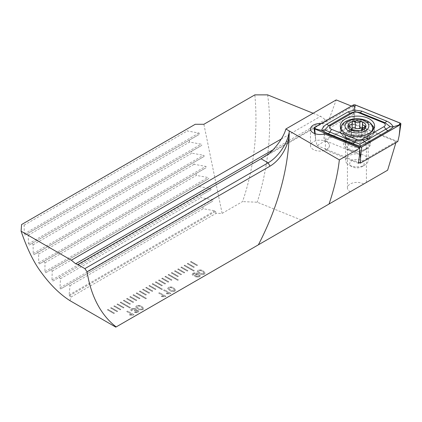 <?xml version="1.0" encoding="UTF-8"?>
<svg xmlns="http://www.w3.org/2000/svg" width="422" height="422" viewBox="0 0 422 422"><rect width="100%" height="100%" fill="white"/><g stroke="black" fill="none" stroke-linecap="round" stroke-linejoin="round"><path stroke-width="0.32" stroke-dasharray="2.11 1.58" d="M366.512 149.14L366.512 149.14A13.557 7.828 0 0 0 366.512 138.073A13.557 7.828 0 0 0 347.343 138.073A13.557 7.828 0 0 0 347.343 149.14A13.557 7.828 0 0 0 366.512 149.14L363.637 150.802A9.49 5.481 0 0 0 366.417 146.93A9.49 5.481 0 0 0 360.557 141.866A9.49 5.481 0 0 0 350.218 143.053A9.49 5.481 0 0 0 347.438 146.93A9.49 5.481 0 0 0 350.218 150.802A9.49 5.481 0 0 0 363.637 150.802L366.512 149.14M363.674 184.029A9.49 5.481 0 0 0 350.218 184.003A9.49 5.481 0 0 0 347.438 187.88A9.49 5.481 0 0 0 350.255 191.773M326.681 141.75A9.49 5.481 0 0 0 316.342 140.563A9.49 5.481 0 0 0 310.481 145.622A9.49 5.481 0 0 0 313.261 149.493A9.49 5.481 0 0 0 323.6 150.686A9.49 5.481 0 0 0 329.461 145.622A9.49 5.481 0 0 0 326.681 141.75M321.084 123.583A9.49 5.481 180 0 1 322.856 123.799L323.964 131.279L323.964 140.505A9.49 5.481 0 0 1 326.681 141.602A9.49 5.481 0 0 1 329.461 145.474A9.49 5.481 0 0 1 325.394 149.968L358.415 163.314M191.108 261.524L197.496 265.216L196.858 265.586L190.47 261.893L191.108 261.45L197.496 265.143L196.858 265.512L190.47 261.819L191.108 261.45M187.911 263.37L194.305 267.057L193.661 267.427L187.273 263.739L187.911 263.296L194.305 266.984L193.661 267.353L187.273 263.666L187.911 263.296M184.715 265.216L194.305 270.75L193.661 271.119L184.076 265.586L184.715 265.143L194.305 270.676L193.661 271.045L184.076 265.512L184.715 265.143M181.523 267.057L187.911 270.75L187.273 271.119L180.885 267.427L181.523 266.984L187.911 270.676L187.273 271.045L180.885 267.353L181.523 266.984M178.327 268.904L184.715 272.591L184.076 272.96L177.688 269.273L178.327 268.83L184.715 272.517L184.076 272.886L177.688 269.199L178.327 268.83M175.13 270.75L181.523 274.437L180.885 274.806L174.492 271.119L175.13 270.676L181.523 274.363L180.885 274.733L174.492 271.045L175.13 270.676M171.939 272.591L178.327 276.283L177.688 276.653L171.3 272.96L171.939 272.517L178.327 276.21L177.688 276.579L171.3 272.886L171.939 272.517M168.742 274.437L178.327 279.971L177.688 280.34L168.104 274.806L168.742 274.363L178.327 279.897L177.688 280.266L168.104 274.733L168.742 274.363M165.545 276.283L171.939 279.971L171.3 280.34L164.907 276.653L165.545 276.21L171.939 279.897L171.3 280.266L164.907 276.579L165.545 276.21M162.354 278.124L168.742 281.817L168.104 282.186L161.716 278.494L162.354 278.051L168.742 281.743L168.104 282.112L161.716 278.42L162.354 278.051M159.157 279.971L165.545 283.658L164.907 284.027L158.519 280.34L159.157 279.897L165.545 283.584L164.907 283.953L158.519 280.266L159.157 279.897M155.961 281.817L162.354 285.504L161.716 285.873L155.322 282.186L155.961 281.743L162.354 285.43L161.716 285.799L155.322 282.112L155.961 281.743M152.769 283.658L162.354 289.197L161.716 289.561L152.131 284.027L152.769 283.584L162.354 289.123L161.716 289.487L152.131 283.953L152.769 283.584M149.573 285.504L155.961 289.197L155.322 289.561L148.934 285.873L149.573 285.43L155.961 289.123L155.322 289.487L148.934 285.799L149.573 285.43M146.376 287.35L152.769 291.038L152.131 291.407L145.738 287.72L146.376 287.276L152.769 290.964L152.131 291.333L145.738 287.646L146.376 287.276M143.185 289.197L149.573 292.884L148.934 293.253L142.541 289.561L143.185 289.123L149.573 292.81L148.934 293.179L142.541 289.487L143.185 289.123M139.988 291.038L146.376 294.73L145.738 295.099L139.35 291.407L139.988 290.964L146.376 294.656L145.738 295.025L139.35 291.333L139.988 290.964M136.791 292.884L146.376 298.417L145.738 298.787L136.153 293.253L136.791 292.81L146.376 298.343L145.738 298.713L136.153 293.179L136.791 292.81M133.6 294.73L139.988 298.417L139.35 298.787L132.956 295.099L133.6 294.656L139.988 298.343L139.35 298.713L132.956 295.025L133.6 294.656M130.403 296.571L136.791 300.264L136.153 300.633L129.765 296.94L130.403 296.497L136.791 300.19L136.153 300.559L129.765 296.866L130.403 296.497M127.207 298.417L133.6 302.105L132.956 302.474L126.568 298.787L127.207 298.343L133.6 302.031L132.956 302.4L126.568 298.713L127.207 298.343M124.015 300.264L130.403 303.951L129.765 304.32L123.372 300.633L124.015 300.19L130.403 303.877L129.765 304.246L123.372 300.559L124.015 300.19M120.819 302.105L130.403 307.638L129.765 308.007L120.18 302.474L120.819 302.031L130.403 307.564L129.765 307.933L120.18 302.4L120.819 302.031M116.984 304.32L117.622 303.951L124.015 307.638L123.372 308.007L116.984 304.246L117.622 303.877L124.015 307.564L123.372 307.933L116.984 304.246M113.787 306.166L114.425 305.797L120.819 309.484L120.18 309.853L113.787 306.166L114.425 305.723L120.819 309.41L120.18 309.78L113.787 306.092M110.596 308.007L111.234 307.638L117.622 311.331L116.984 311.7L110.596 308.007L111.234 307.564L117.622 311.257L116.984 311.626L110.596 307.933M108.037 309.484L114.425 313.171L113.787 313.541L107.399 309.853L108.037 309.41L114.425 313.098L113.787 313.467L107.399 309.78L108.037 309.41M192.865 273.329L192.089 274.321L192.738 275.292L193.64 274.87L193.229 274.258L193.645 273.73C194.969 273.303 196.177 273.467 197.269 274.216L195.122 274.669L194.4 275.677L195.37 276.906L199.448 277.001L200.281 275.84L198.519 273.994C196.826 272.802 194.943 272.58 192.865 273.329L192.089 274.247L192.738 275.292M170.863 293.501L164.475 289.814L163.657 290.289L168.636 293.163L166.215 293.469L166.975 293.907L170.335 293.807L170.863 293.427L164.475 289.814M135.726 307.026L137.725 308.899C139.302 310.038 141.064 310.265 143.011 309.584L143.823 308.551L141.818 306.53C140.241 305.391 138.479 305.164 136.538 305.85L135.726 307.026M134.001 314.786L127.608 311.098L126.79 311.568L131.769 314.443L129.354 314.754L130.108 315.187L133.473 315.092L134.001 314.712L127.608 311.098M69.946 300.654L71.207 296.977L215.985 213.395L222.12 213.395L242.523 201.616C254.54 167.07 258.011 129.401 254.841 94.871M115.813 327.129L301.313 220.036L257.235 202.217L242.523 201.616M131.564 308.719L130.693 309.864L131.379 310.908L132.281 310.481L131.817 309.759L132.329 309.131L134.861 309.136L135.378 309.827L134.238 310.771L135.061 311.146L137.345 310.951L137.725 311.457L137.287 312.037L135.23 312.09L134.491 312.612L137.999 312.48L138.838 311.389L138.189 310.492L136.053 310.265L136.406 309.6L135.678 308.661L131.564 308.646L130.693 309.79L131.379 310.908M165.946 296.339L159.558 292.652L158.741 293.126L163.72 296.001L161.304 296.307L162.059 296.745L165.424 296.645L165.946 296.265L159.558 292.652M167.676 288.579L169.676 290.452C171.253 291.591 173.015 291.818 174.961 291.138L175.774 290.104L173.769 288.084C172.192 286.944 170.43 286.717 168.489 287.403L167.676 288.579M197.169 271.552L199.168 273.424C200.745 274.564 202.507 274.796 204.454 274.11L205.266 273.076L203.262 271.061C201.684 269.916 199.922 269.69 197.981 270.375L197.169 271.552M313.113 113.26L320.614 116.293L325.293 119.637L328.305 119.985L329.26 118.872L336.213 99.924M281.347 138.959L320.614 116.293M21.569 224.562L23.511 223.438L24.133 225.148L24.307 233.841L24.792 235.123L27.53 233.545L28.269 235.186L28.443 243.879L29.012 245.113L32.241 243.251L33.09 244.829L33.232 253.538L33.881 254.724L37.669 252.541L38.645 254.049L38.708 262.8L39.446 263.94L43.877 261.382L44.99 262.811L44.927 271.636L45.766 272.717L50.951 269.721L52.222 271.056L51.969 279.997L52.919 281.015L59.038 277.481L60.499 278.71L59.961 287.809C60.209 288.738 60.573 289.049 61.042 288.748L68.353 284.528L70.041 285.62L69.092 294.962L69.451 295.801L71.207 296.977M215.985 213.395L215.584 211.433L214.798 210.836L203.219 208.732L202.845 206.88L212.809 201.125C213.532 200.519 213.437 200.054 212.524 199.727L200.946 197.617L200.566 195.771L210.536 190.011C211.258 189.409 211.164 188.94 210.251 188.613L198.672 186.508L198.293 184.657L208.262 178.902C208.985 178.295 208.89 177.831 207.977 177.498L196.399 175.394L196.019 173.542L205.989 167.787C206.711 167.181 206.616 166.716 205.704 166.389L194.125 164.279L193.745 162.433L203.715 156.673C204.438 156.071 204.338 155.602 203.43 155.275L191.852 153.17L191.472 151.319L201.442 145.564C202.164 144.957 202.064 144.493 201.157 144.16L189.578 142.056L189.198 140.204L199.168 134.449C199.886 133.843 199.791 133.378 198.883 133.051L187.305 130.941L186.925 129.095L195.249 124.284M222.12 213.395L203.889 124.284M267.622 94.871C272.464 129.143 268.286 167.149 257.235 202.217M351.415 106.07L352.681 106.581L353.383 114.293L352.671 123.931L396.168 141.518L395.91 142.636M387.628 170.198L301.313 220.036M396.168 141.518L359.407 162.739M322.856 123.799L352.681 106.581M353.383 114.293L323.964 131.279M352.671 123.931L323.964 140.505M324.381 133.869L325.394 140.748L359.565 154.558M325.394 140.748L325.394 149.968M23.511 223.438L186.925 129.095M24.133 225.148L187.305 130.941M70.041 285.62L203.219 208.732M68.353 284.528L202.845 206.88M61.042 288.748L212.809 201.125L61.042 288.748M60.499 278.71L200.946 197.617M59.038 277.481L200.566 195.771M52.919 281.015L210.536 190.011L52.919 281.015M52.222 271.056L198.672 186.508M50.951 269.721L198.293 184.657M45.766 272.717L208.262 178.902L45.766 272.717M44.99 262.811L196.399 175.394M43.877 261.382L196.019 173.542M39.446 263.94L205.989 167.787L39.446 263.94M38.645 254.049L194.125 164.279M37.669 252.541L193.745 162.433M33.881 254.724L203.715 156.673L33.881 254.724M33.09 244.829L191.852 153.17M32.241 243.251L191.472 151.319M29.012 245.113L201.442 145.564L29.012 245.113M28.269 235.186L189.578 142.056M27.53 233.545L189.198 140.204M24.792 235.123L199.168 134.449L24.792 235.123M127.608 311.025L126.79 311.568M126.79 311.494L131.769 314.443M131.769 314.369L129.354 314.754M129.354 314.68L130.108 315.187M130.108 315.113L133.473 315.092M133.473 315.018L134.001 314.712M131.379 310.835L132.281 310.481M132.281 310.407L131.817 309.685L132.329 309.131M132.329 309.057L134.861 309.136M134.861 309.062L135.378 309.753L134.855 310.513M134.855 310.439L134.238 310.771M134.238 310.697L135.061 311.146M135.167 310.998L137.345 310.951M137.345 310.877L137.725 311.383L137.287 312.037M137.287 311.963L135.23 312.09M135.23 312.016L134.491 312.612M134.491 312.538L137.999 312.48M137.999 312.407L138.838 311.315L138.189 310.492M138.189 310.418L136.053 310.265M136.053 310.191L136.406 309.526L135.678 308.661M135.678 308.587L131.564 308.646M137.725 308.825C139.302 309.964 141.064 310.191 143.011 309.511L143.823 308.477L141.818 306.456C140.241 305.317 138.479 305.09 136.538 305.776L135.726 306.952L137.725 308.899M142.267 309.089L140.974 309.326L138.548 308.35L136.855 306.805L137.277 306.198C138.711 305.85 139.951 306.092 141.006 306.931L142.694 308.493L142.267 309.162L140.974 309.4L138.548 308.424L136.855 306.878L137.277 306.272C138.711 305.924 139.951 306.166 141.006 307.005L142.694 308.566L142.267 309.162M159.558 292.578L158.741 293.126M158.741 293.053L163.72 296.001M163.72 295.928L161.304 296.307M161.304 296.233L162.059 296.745M162.059 296.671L165.424 296.645M165.424 296.571L165.946 296.265M164.475 289.74L163.657 290.289M163.657 290.215L168.636 293.163M168.636 293.09L166.215 293.469M166.215 293.396L166.975 293.907M166.975 293.833L170.335 293.807M170.335 293.733L170.863 293.427M169.676 290.378C171.253 291.518 173.015 291.744 174.961 291.064L175.774 290.03L173.769 288.01C172.192 286.87 170.43 286.643 168.489 287.329L167.676 288.506L169.676 290.452M174.212 290.642L172.925 290.879L170.493 289.903L168.805 288.358L169.227 287.751C170.662 287.403 171.902 287.646 172.951 288.484L174.645 290.046L174.212 290.716L172.925 290.953L170.493 289.977L168.805 288.432L169.227 287.825C170.662 287.477 171.902 287.72 172.951 288.558L174.645 290.12L174.212 290.716M192.738 275.218L193.64 274.87M193.64 274.796L193.229 274.184L193.645 273.73M193.645 273.656C194.969 273.229 196.177 273.393 197.269 274.142L197.269 274.216M197.422 274.237L195.122 274.669M195.122 274.595L194.4 275.603L195.37 276.906M195.37 276.832L199.448 277.001M199.448 276.927L200.281 275.766L198.519 273.994M198.519 273.92C196.826 272.728 194.943 272.507 192.865 273.256M196.146 276.336L195.56 275.587L196.114 274.88L198.662 274.949L199.332 275.777L198.836 276.431L196.146 276.41L195.56 275.661L196.114 274.954L198.662 275.023L199.332 275.851L198.836 276.505L196.146 276.41M199.168 273.351C200.745 274.49 202.507 274.722 204.454 274.036L205.266 273.002L203.262 270.987C201.684 269.843 199.922 269.616 197.981 270.302L197.169 271.478L199.168 273.424M203.705 273.614L202.418 273.857L199.986 272.876L198.298 271.33L198.72 270.729C200.149 270.375 201.394 270.618 202.444 271.457L204.137 273.018L203.705 273.688L202.418 273.931L199.986 272.95L198.298 271.404L198.72 270.803C200.149 270.449 201.394 270.692 202.444 271.531L204.137 273.092L203.705 273.688M362.429 129.976L362.429 128.351A1.778 1.029 180 0 1 362.772 128.937A1.778 1.029 180 0 1 362.646 129.311A3.118 1.799 0 0 0 362.429 129.976A3.118 1.799 0 0 0 362.72 130.741A3.118 1.799 0 0 0 364.576 131.685A1.778 1.029 180 0 1 365.8 132.661A1.778 1.029 180 0 1 364.281 133.679A3.118 1.799 0 0 0 361.622 135.457A3.118 1.799 0 0 0 361.686 135.831A1.778 1.029 180 0 1 361.728 136.042A1.778 1.029 180 0 1 360.53 137.013A1.778 1.029 180 0 1 358.552 136.681A3.118 1.799 0 0 0 354.026 136.459A1.778 1.029 180 0 1 351.225 136.127A1.778 1.029 180 0 1 351.057 135.694A1.778 1.029 180 0 1 351.183 135.314A3.118 1.799 0 0 0 351.405 134.65A3.118 1.799 0 0 0 349.258 132.941A1.778 1.029 180 0 1 348.197 132.403A1.778 1.029 180 0 1 348.029 131.965A1.778 1.029 180 0 1 349.548 130.947A3.118 1.799 0 0 0 351.647 130.203M367.156 138.036A11.294 6.52 0 0 0 367.108 137.978A11.294 6.52 0 0 0 356.928 134.28A11.294 6.52 0 0 0 346.747 137.978A11.294 6.52 0 0 0 345.629 140.806A11.294 6.52 0 0 0 346.694 143.57A11.294 6.52 0 0 0 359.38 147.167A11.294 6.52 0 0 0 368.221 140.806A11.294 6.52 0 0 0 367.156 138.036M346.694 163.124A11.294 6.52 0 0 0 348.941 164.97A11.294 6.52 0 0 0 364.914 164.97A11.294 6.52 0 0 0 368.221 160.355A11.294 6.52 0 0 0 367.156 157.591A11.294 6.52 0 0 0 354.475 153.993A11.294 6.52 0 0 0 345.629 160.355A11.294 6.52 0 0 0 346.694 163.124M350.381 165.445A7.227 4.173 0 0 0 351.816 166.627A7.227 4.173 0 0 0 362.039 166.627A7.227 4.173 0 0 0 363.474 161.906A7.227 4.173 0 0 0 353.863 159.896A7.227 4.173 0 0 0 350.381 165.445M341.361 129.507A15.814 9.131 0 0 0 342.606 131.764A15.814 9.131 0 0 0 356.521 137.018A15.814 9.131 0 0 0 370.885 132.181M341.14 129.143A15.814 9.131 0 0 0 342.49 132.355A15.814 9.131 0 0 0 342.606 132.503A15.814 9.131 0 0 0 357.065 137.757A15.814 9.131 0 0 0 371.365 132.355A15.814 9.131 0 0 0 372.125 131.152M372.742 128.631A15.814 9.131 0 0 0 371.249 124.759A15.814 9.131 0 0 0 353.494 119.716A15.814 9.131 0 0 0 341.113 128.631M352.212 129.169A3.118 1.799 0 0 0 352.143 128.8A1.778 1.029 180 0 1 352.106 128.589A1.778 1.029 180 0 1 352.212 128.241M366.222 148.655A12.428 7.174 0 0 0 369.862 143.58A12.428 7.174 0 0 0 362.187 136.955A12.428 7.174 0 0 0 348.646 138.511A12.428 7.174 0 0 0 345.006 143.58A12.428 7.174 0 0 0 352.681 150.211A12.428 7.174 0 0 0 366.222 148.655M397.809 141.544L354.469 124.021L354.374 117.854L355.414 104.983M354.469 124.021L317.059 145.622L315.767 140.146L315.176 133.748M317.059 145.622L358.536 162.386M272.955 149.852L325.293 119.637M268.988 153.671L329.26 118.872M69.451 295.801L215.584 211.433M69.092 294.962L214.798 210.836M59.961 287.809L212.524 199.727M51.969 279.997L210.251 188.613M44.927 271.636L207.977 177.498M38.708 262.8L205.704 166.389M33.232 253.538L203.43 155.275M28.443 243.879L201.157 144.16M24.307 233.841L198.883 133.051M346.778 137.888A11.204 6.467 0 0 0 357.023 141.618A11.204 6.467 0 0 0 367.156 137.788A11.204 6.467 0 0 0 367.077 132.403A11.204 6.467 0 0 0 352.264 129.264A11.204 6.467 0 0 0 346.699 137.788A11.204 6.467 0 0 0 346.778 137.888M362.646 129.311L362.646 123.229M349.258 132.941L349.258 126.858M354.026 136.459L354.026 130.372M358.552 136.681L358.552 130.598M351.183 135.314L351.183 129.855M349.548 130.947L349.548 126.959M352.143 128.8L352.143 122.712M364.576 131.685L364.576 127.518M364.281 133.679L364.281 127.597M361.686 135.831L361.686 130.087M366.222 140.879A12.428 7.174 0 0 0 369.862 135.805A12.428 7.174 0 0 0 362.187 129.179A12.428 7.174 0 0 0 348.646 130.736A12.428 7.174 0 0 0 345.006 135.805A12.428 7.174 0 0 0 352.681 142.436A12.428 7.174 0 0 0 366.222 140.879M372.7 127.222A16.579 9.569 0 0 0 345.713 124.189A16.579 9.569 0 0 0 345.713 137.725A16.579 9.569 0 0 0 369.155 137.725A16.579 9.569 0 0 0 373.718 129.164M340.659 128.14A17.17 9.912 0 0 0 340.264 130.266A17.17 9.912 0 0 0 350.861 139.424A17.17 9.912 0 0 0 369.577 137.271A17.17 9.912 0 0 0 374.604 130.266A17.17 9.912 0 0 0 374.208 128.14M371.861 124.891A17.17 9.912 0 0 0 345.291 123.256A17.17 9.912 0 0 0 341.176 127.08M354.374 117.854L353.098 105.099M399.101 135.937L400.135 123.06M359.665 149.335L359.549 148.09M314.78 133.605L315.767 140.146L314.49 127.386M366.417 182.446L366.417 146.93M310.481 145.622L310.481 129.021M264.241 156.973L328.305 119.985M347.438 187.88L347.438 146.93M350.218 150.802L347.343 149.14M371.365 132.355L367.272 137.609L367.272 138.216L367.108 137.978M342.49 132.355L346.578 137.609L346.578 138.216L346.747 137.978M368.221 160.355L368.221 140.806M362.039 166.627L364.914 164.97M351.816 166.627L348.941 164.97M345.629 160.355L345.629 140.806M351.057 135.694L351.057 129.528M351.405 134.65L351.405 130.055M348.029 131.965L348.029 125.709M352.106 128.589L352.106 122.454M362.772 128.937L362.772 122.77M365.8 132.661L365.8 126.41M361.622 135.457L361.622 130.198M361.728 136.042L361.728 129.913M369.862 143.58L369.862 135.805C369.334 136.1 371.16 135.288 367.53 137.983C363.031 140.331 357.692 140.869 351.505 139.603C345.075 137.852 344.637 135.066 345.006 135.8L345.006 143.58M374.604 126.02L374.604 130.266C374.536 133.178 372.8 135.652 369.387 137.688C359.433 144.039 339.409 139.038 340.264 130.266L340.264 126.02"/><path stroke-width="0.63" d="M354.433 189.362L363.674 184.029L354.433 189.362M359.407 162.739L358.415 163.314L359.565 154.558L359.692 148.143L324.381 133.869A9.49 5.481 180 0 1 313.261 132.893A9.49 5.481 180 0 1 310.481 129.021A9.49 5.481 180 0 1 321.084 123.583M313.113 113.26L267.622 94.871L254.841 94.871L203.889 124.284L195.249 124.284L21.569 224.562L21.1 231.198C27.098 248.722 33.723 262.336 40.987 272.037C50.097 284.628 59.755 294.166 69.946 300.654L115.813 327.129L116.171 326.923A180.732 104.35 -60 0 1 87.08 271.779L270.022 166.157A27.087 15.64 120 0 0 289.175 133.341A180.732 104.35 120 0 0 289.191 130.925L339.351 159.885L359.692 148.143M116.171 326.923L258.375 244.823A180.732 104.35 120 0 0 289.175 133.341L289.191 130.925L285.852 129L336.213 99.924L351.415 106.07M84.859 268.635L77.822 264.573L261.07 158.778L268.107 162.839L84.859 268.635L87.08 271.779M21.1 231.198L71.344 260.205L75.644 263.771L77.822 264.573M71.344 260.205L281.347 138.959M395.91 142.636L387.628 170.198L258.375 244.823M261.07 158.778L268.988 153.671C276.489 147.325 284.148 136.121 285.852 129M339.351 159.885C337.764 173.822 334.324 188.534 329.039 204.026M270.022 166.157L268.107 162.839C277.549 157.575 287.087 144.16 288.949 133.341M362.646 123.229C362.72 121.779 361.77 121.399 359.802 122.085C358.188 123.002 356.68 122.929 355.282 121.863C353.478 120.987 352.433 121.272 352.143 122.712C352.344 124.105 351.479 124.822 349.548 124.865C348.271 124.933 347.818 125.366 348.197 126.173L351.109 127.998L351.225 129.902L358.552 130.598C360.356 131.026 361.401 130.741 361.686 129.749C361.49 128.852 362.35 128.135 364.281 127.597L365.8 126.41L362.72 124.843L362.429 124.021L362.772 122.77M346.146 128.958A11.9 6.873 0 0 0 361.971 132.271A11.9 6.873 0 0 0 367.704 123.134A11.9 6.873 0 0 0 351.879 119.822A11.9 6.873 0 0 0 346.146 128.958M370.885 132.181A15.814 9.131 0 0 0 372.742 127.892A15.814 9.131 0 0 0 371.249 124.021A15.814 9.131 0 0 0 353.494 118.978A15.814 9.131 0 0 0 341.113 127.892A15.814 9.131 0 0 0 341.361 129.507M372.125 131.152A15.814 9.131 0 0 0 372.742 128.631L372.742 127.892M352.106 122.454L352.212 129.169A3.118 1.799 0 0 1 351.647 130.203M348.034 125.709L348.197 126.173M365.109 123.836A9.036 5.217 0 0 0 353.093 121.32A9.036 5.217 0 0 0 348.741 128.256A9.036 5.217 0 0 0 360.757 130.773A9.036 5.217 0 0 0 365.109 123.836M351.183 129.855L351.183 129.227L351.225 129.902M361.728 129.913L361.622 130.198M341.113 127.892L341.113 128.631A15.814 9.131 0 0 0 341.14 129.143M352.212 128.241A1.778 1.029 180 0 1 353.599 127.571A1.778 1.029 180 0 1 355.282 127.95A3.118 1.799 0 0 0 359.802 128.172A1.778 1.029 180 0 1 362.429 128.33L362.429 124.021M369.577 133.03A17.17 9.912 0 0 0 374.604 126.02A17.17 9.912 0 0 0 364.007 116.862A17.17 9.912 0 0 0 345.291 119.009A17.17 9.912 0 0 0 340.264 126.02A17.17 9.912 0 0 0 350.861 135.177A17.17 9.912 0 0 0 369.577 133.03M358.315 112.59A4.521 2.611 0 0 0 352.528 112.88L330.922 125.355A4.521 2.611 0 0 0 331.523 129.338L356.553 139.455A4.521 2.611 0 0 0 362.34 139.165L383.946 126.69A4.521 2.611 0 0 0 383.345 122.707L358.315 112.59L359.998 112.584L354.971 111.698L350.45 113.064L352.528 112.88M355.414 104.983A1.809 1.044 0 0 0 353.098 105.099L314.49 127.386A1.809 1.044 0 0 0 313.968 128.214A1.809 1.044 0 0 0 314.733 128.979L359.454 147.062A1.809 1.044 0 0 0 361.77 146.946L400.378 124.654A1.809 1.044 0 0 0 400.9 124.005A1.809 1.044 0 0 0 400.135 123.06L355.414 104.983M358.536 162.386L360.399 163.14L397.809 141.544L399.101 135.937L400.378 124.654M360.399 163.14L360.493 158.224L361.77 146.946M353.161 105.136L314.554 127.423A1.714 0.992 0 0 0 314.786 128.937L359.507 147.02A1.714 0.992 0 0 0 361.707 146.909L400.314 124.617A1.714 0.992 0 0 0 400.082 123.103L355.361 105.025A1.714 0.992 0 0 0 353.161 105.136L354.374 106.645L355.361 105.025M348.213 111.772A3.165 1.825 60 0 0 350.45 113.064L328.843 125.54L324.729 129.981L359.903 144.245L390.139 126.679L393.251 126.8C392.323 127.898 390.661 129.153 388.261 130.562L366.655 143.037L360.172 146.228L353.056 143.723L328.026 133.605L321.617 130.419C322.545 127.787 324.207 125.73 326.607 124.247L348.213 111.772L354.696 110.079L361.812 111.086L386.842 121.204C389.638 122.422 391.774 124.284 393.251 126.8L400.314 124.617M359.903 144.245L360.493 147.014L361.707 146.909M354.971 111.698L354.374 106.645M324.729 129.981L321.617 130.419L315.767 128.937L314.554 127.423M390.139 126.679L385.028 122.702L383.345 122.707M75.644 263.771L272.955 149.852M349.548 126.959L349.548 124.865M355.282 127.95L355.282 121.863M359.802 128.172L359.802 122.085M364.576 127.518L364.576 125.603M361.686 130.087L361.686 129.749M374.208 128.14A17.17 9.912 0 0 0 371.861 124.891M373.718 129.164A16.579 9.569 0 0 0 372.7 127.222M360.493 158.224L359.665 149.335M359.549 148.09L359.454 147.062M315.176 133.748L314.733 128.979M341.176 127.08A17.17 9.912 0 0 0 340.659 128.14M399.101 124.727L400.082 123.103M315.767 128.937L314.786 128.937M360.493 147.014L359.507 147.02M386.842 121.204L385.028 122.702L359.998 112.584A3.165 1.482 -68 0 0 361.812 111.086M388.261 130.562A3.165 1.825 60 0 1 386.024 129.269L383.946 126.69M366.655 143.037L364.418 141.745L362.34 139.165M353.056 143.723L354.87 142.23L356.553 139.455M328.026 133.605A3.165 1.482 -68 0 0 329.84 132.107L331.523 129.338M326.607 124.247L328.843 125.54L330.922 125.355M351.405 130.055L351.405 128.694M399.101 135.937L400.9 124.005M314.78 133.605L313.968 128.214"/></g></svg>
